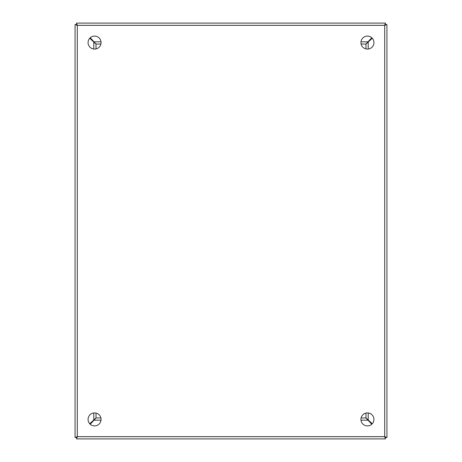 <?xml version="1.0" encoding="UTF-8"?>
<svg xmlns="http://www.w3.org/2000/svg" width="462" height="462" viewBox="0 0 462 462"><rect width="100%" height="100%" fill="white"/><g stroke="black" fill="none" stroke-linecap="round" stroke-linejoin="round"><path stroke-width="0.69" d="M385.106 25.058L385.106 24.763M94.566 36.094A6.497 6.497 0 0 0 88.069 42.591A6.497 6.497 0 0 0 94.566 49.087A6.497 6.497 0 0 0 101.062 42.591A6.497 6.497 0 0 0 94.566 36.094M94.566 412.913A6.497 6.497 0 0 0 88.069 419.409A6.497 6.497 0 0 0 94.566 425.906A6.497 6.497 0 0 0 101.062 419.409A6.497 6.497 0 0 0 94.566 412.913M367.434 36.094A6.497 6.497 0 0 0 360.938 42.591A6.497 6.497 0 0 0 367.434 49.087A6.497 6.497 0 0 0 373.931 42.591A6.497 6.497 0 0 0 367.434 36.094M367.434 412.913A6.497 6.497 0 0 0 360.938 419.409A6.497 6.497 0 0 0 367.434 425.906A6.497 6.497 0 0 0 373.931 419.409A6.497 6.497 0 0 0 367.434 412.913M386.925 437.416L385.441 437.416L385.441 438.9L76.559 438.9L76.559 437.416L77.31 436.665L76.559 437.416L75.075 437.416L75.075 24.584L76.559 24.584L77.31 25.335L76.559 24.584L76.559 23.1L385.441 23.1L385.441 24.584L384.69 25.335L385.441 24.584L386.925 24.584L384.69 25.335L385.441 23.1L76.559 23.1L77.31 25.335L75.075 24.584L75.075 437.416L77.31 436.665L76.559 438.9L385.441 438.9L384.69 436.665L386.925 437.416L386.925 24.584L386.925 437.335M385.441 437.416L384.69 436.665L385.441 437.416M365.979 413.08L365.979 417.891L372.251 423.769M372.251 38.23L365.979 44.109L365.979 48.92M90.206 37.774L96.084 44.046L100.895 44.046M361.105 44.046L365.916 44.046L371.794 37.774M89.749 423.769L96.021 417.891L96.021 413.08M96.021 48.92L96.021 44.109L89.749 38.23M100.895 417.954L96.084 417.954L90.206 424.226M371.794 424.226L365.916 417.954L361.105 417.954M96.067 44.046L95.634 43.653L96.021 44.092M96.021 417.908L95.628 418.341L96.067 417.954M365.933 417.954L366.366 418.347L365.979 417.908M365.979 44.092L366.372 43.659L365.933 44.046M367.729 419.704L366.458 418.433L367.729 419.704M366.458 43.567L367.729 42.296L366.458 43.567M95.542 43.567L94.271 42.296L95.542 43.567M95.542 418.433L94.271 419.704L95.542 418.433M91.343 39.865A12.994 12.994 0 0 1 91.84 39.368M100.774 44.046L100.774 44.496M370.16 39.368A12.994 12.994 0 0 1 370.657 39.865M361.22 44.496L361.22 44.046M370.657 422.135A12.994 12.994 0 0 1 370.16 422.632M91.84 422.632A12.994 12.994 0 0 1 91.343 422.135M77.31 25.335L384.69 25.335L384.69 436.665L77.31 436.665L77.31 25.335M93.786 419.629L93.786 412.959M93.786 49.041L93.786 42.371M367.654 420.189L360.984 420.189M101.016 420.189L94.346 420.189M368.214 42.371L368.214 49.041M368.214 412.959L368.214 419.629M94.346 41.811L101.016 41.811M360.984 41.811L367.654 41.811M96.471 48.805L96.021 48.805M365.979 48.805L365.529 48.805M361.226 417.954L361.226 417.504M365.529 413.195L365.979 413.195M96.021 413.195L96.471 413.195M100.774 417.504L100.774 417.954"/></g></svg>
